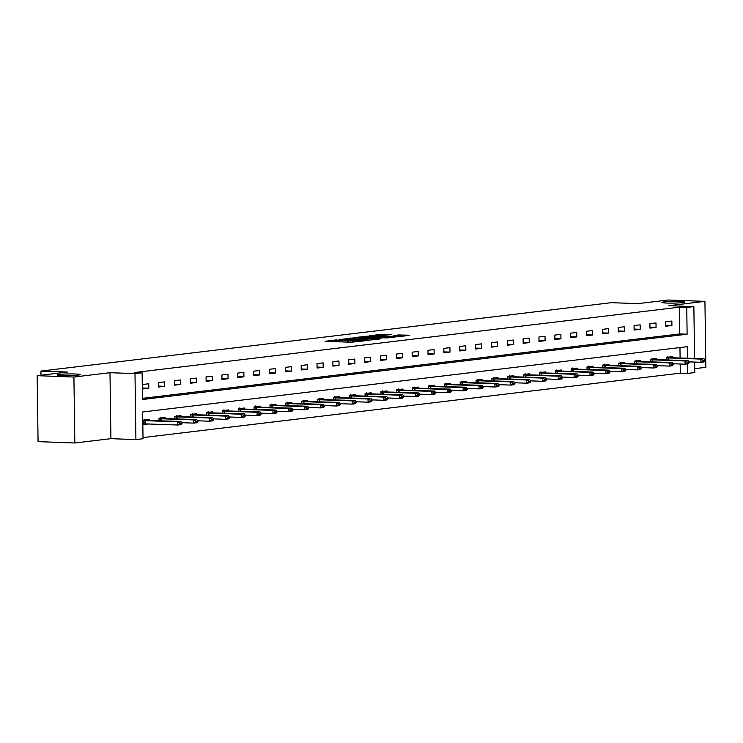 <?xml version="1.0" encoding="UTF-8"?>
<svg xmlns="http://www.w3.org/2000/svg" width="743" height="743" viewBox="0 0 743 743"><rect width="100%" height="100%" fill="white"/><g stroke="black" fill="none" stroke-linecap="round" stroke-linejoin="round"><path stroke-width="1.11" d="M336.941 339.811L325.081 341.306L351.067 342.254L364.321 340.87L337.313 340.647L334.889 340.35L336.941 339.811M666.833 303.051A11.442 0.836 -0.8 0 0 678.656 302.94A11.442 0.836 -0.8 0 0 684.777 302.113A11.442 0.836 -0.8 0 0 679.836 301.491A11.442 0.836 -0.8 0 0 668.013 301.602A11.442 0.836 -0.8 0 0 661.892 302.429A11.442 0.836 -0.8 0 0 666.833 303.051M62.236 375.549A11.442 0.836 -0.8 0 0 74.059 375.438A11.442 0.836 -0.8 0 0 80.179 374.611A11.442 0.836 -0.8 0 0 75.247 373.989A11.442 0.836 -0.8 0 0 63.424 374.101A11.442 0.836 -0.8 0 0 57.304 374.927A11.442 0.836 -0.8 0 0 62.236 375.549M391.515 334.703L381.345 334.331L369.262 335.817L398.443 336.802L409.764 335.223L398.517 334.963L393.168 335.641L400.319 336.152L392.963 336.542L373.831 335.66L391.515 334.703M142.461 398.359L679.761 333.932L679.39 307.184L686.746 307.463L693.86 306.608L694.584 358.377M37.15 375.679L73.919 377.026L74.839 442.986L38.069 441.639L37.15 375.679L67.427 372.048L40.958 371.073L611.405 302.67L637.884 303.646L668.161 300.014L704.931 301.361L668.858 305.689L693.86 306.608M74.839 442.986L110.911 438.667L109.992 372.698L73.919 377.026M109.992 372.698L134.994 373.618L142.108 372.763L142.48 399.511L687.117 334.201L686.746 307.463M679.39 307.184L134.752 372.494L142.108 372.763M352.767 337.981L339.003 339.635L364.98 340.591L379.506 339.031L352.767 337.981L352.776 339.087M354.058 337.601L368.268 336.124L395.016 337.173L387.224 337.926L374.249 337.601L370.59 338.084L380.927 338.743L354.067 337.749M694.724 368.658L705.85 367.321L704.931 301.361M40.958 371.073L41.014 375.215M142.712 388.951L148.814 388.217L148.749 383.76L142.656 384.493L142.712 388.951M158.565 387.047L164.667 386.323L164.602 381.865L158.5 382.599L158.565 387.047M174.419 385.153L180.512 384.419L180.456 379.961L174.354 380.695L174.419 385.153M190.273 383.249L196.366 382.515L196.301 378.066L190.208 378.791L190.273 383.249M206.117 381.345L212.219 380.62L212.154 376.162L206.062 376.896L206.117 381.345M221.971 379.45L228.073 378.716L228.008 374.258L221.906 374.992L221.971 379.45M237.825 377.546L243.918 376.812L243.862 372.364L237.76 373.088L237.825 377.546M253.679 375.642L259.771 374.918L259.706 370.46L253.614 371.194L253.679 375.642M269.523 373.748L275.625 373.014L275.56 368.556L269.468 369.29L269.523 373.748M285.377 371.844L291.479 371.11L291.414 366.661L285.321 367.386L285.377 371.844M301.231 369.949L307.323 369.215L307.268 364.757L301.166 365.491L301.231 369.949M317.085 368.045L323.177 367.311L323.112 362.853L317.02 363.587L317.085 368.045M332.929 366.141L339.031 365.407L338.966 360.959L332.873 361.683L332.929 366.141M348.783 364.246L354.885 363.513L354.82 359.055L348.727 359.788L348.783 364.246M364.637 362.343L370.729 361.609L370.673 357.151L364.572 357.885L364.637 362.343M380.49 360.439L386.583 359.714L386.527 355.256L380.425 355.981L380.49 360.439M396.344 358.544L402.437 357.81L402.372 353.352L396.279 354.086L396.344 358.544M412.189 356.64L418.29 355.906L418.225 351.448L412.133 352.182L412.189 356.64M428.042 354.736L434.135 354.012L434.079 349.554L427.977 350.278L428.042 354.736M443.896 352.841L449.989 352.108L449.933 347.65L443.831 348.383L443.896 352.841M459.75 350.937L465.842 350.204L465.777 345.746L459.685 346.479L459.75 350.937M475.594 349.034L481.696 348.309L481.631 343.851L475.539 344.576L475.594 349.034M491.448 347.139L497.55 346.405L497.485 341.947L491.383 342.681L491.448 347.139M507.302 345.235L513.394 344.501L513.339 340.043L507.237 340.777L507.302 345.235M523.156 343.331L529.248 342.607L529.183 338.149L523.091 338.873L523.156 343.331M539 341.436L545.102 340.703L545.037 336.245L538.944 336.978L539 341.436M554.854 339.532L560.956 338.799L560.891 334.341L554.789 335.074L554.854 339.532M570.708 337.628L576.8 336.904L576.744 332.446L570.643 333.17L570.708 337.628M586.561 335.734L592.654 335L592.589 330.542L586.496 331.276L586.561 335.734M602.406 333.83L608.508 333.096L608.443 328.638L602.35 329.372L602.406 333.83M618.26 331.926L624.361 331.202L624.296 326.744L618.195 327.468L618.26 331.926M634.113 330.031L640.206 329.298L640.15 324.84L634.048 325.573L634.113 330.031M649.967 328.127L656.06 327.394L655.995 322.936L649.902 323.669L649.967 328.127M665.812 326.223L671.913 325.499L671.848 321.041L665.756 321.775L665.812 326.223M143.009 437.581L680.309 373.153L680.189 364.014M680.096 357.838L679.956 347.557M149.259 420.278L149.25 419.423L143.148 420.148L143.213 424.606L148.721 423.947M159.039 420.64L159.002 418.253L165.104 417.52L165.113 418.383M174.884 418.736L174.856 416.349L180.948 415.616L180.967 416.479M190.737 416.842L190.71 414.445L196.802 413.721L196.811 414.575M206.591 414.938L206.554 412.551L212.656 411.817L212.665 412.681M222.445 413.034L222.408 410.647L228.51 409.913L228.519 410.777M238.289 411.139L238.262 408.743L244.354 408.018L244.373 408.882M254.143 409.235L254.115 406.848L260.208 406.115L260.217 406.978M269.997 407.34L269.96 404.944L276.062 404.211L276.071 405.074M285.851 405.437L285.814 403.04L291.915 402.316L291.925 403.18M301.695 403.533L301.667 401.146L307.76 400.412L307.778 401.276M317.549 401.638L317.521 399.242L323.614 398.508L323.623 399.372M333.403 399.734L333.366 397.338L339.467 396.613L339.477 397.477M349.256 397.83L349.219 395.443L355.321 394.709L355.33 395.573M365.11 395.935L365.073 393.539L371.166 392.806L371.184 393.669M380.955 394.031L380.927 391.635L387.019 390.911L387.029 391.775M396.808 392.128L396.771 389.741L402.873 389.007L402.882 389.871M412.662 390.233L412.625 387.837L418.727 387.103L418.736 387.967M428.516 388.329L428.479 385.933L434.571 385.208L434.59 386.072M444.36 386.425L444.333 384.038L450.425 383.304L450.434 384.168M460.214 384.53L460.177 382.134L466.279 381.4L466.288 382.264M476.068 382.626L476.031 380.23L482.133 379.506L482.142 380.37M491.922 380.722L491.885 378.336L497.977 377.602L497.996 378.466M507.766 378.828L507.738 376.432L513.831 375.698L513.84 376.562M523.62 376.924L523.583 374.528L529.685 373.803L529.694 374.667M539.474 375.02L539.437 372.633L545.538 371.899L545.548 372.763M555.327 373.125L555.29 370.729L561.383 369.995L561.402 370.859M571.172 371.221L571.144 368.834L577.237 368.101L577.255 368.965M587.026 369.317L586.998 366.931L593.09 366.197L593.1 367.061M602.879 367.423L602.842 365.027L608.944 364.293L608.954 365.157M618.733 365.519L618.696 363.132L624.789 362.398L624.807 363.262M634.578 363.615L634.55 361.228L640.642 360.494L640.661 361.358M650.431 361.72L650.404 359.324L656.496 358.6L656.506 359.454M666.285 359.816L666.248 357.429L672.35 356.696L672.359 357.559M694.631 362.064L694.779 372.568L687.665 373.423L687.535 363.903M680.309 373.153L687.665 373.423M687.451 358.107L687.294 346.675L142.647 411.984L143.028 438.732L135.913 439.577L134.994 373.618M110.911 438.667L135.913 439.577M679.761 333.932L687.117 334.201M148.814 388.217L142.702 387.995M164.667 386.323L158.556 386.1M180.512 384.419L174.401 384.196M196.366 382.515L190.254 382.292M212.219 380.62L206.108 380.397M228.073 378.716L221.962 378.493M243.918 376.812L237.816 376.59M259.771 374.918L253.66 374.695M275.625 373.014L269.514 372.791M291.479 371.11L285.368 370.887M307.323 369.215L301.221 368.992M323.177 367.311L317.066 367.088M339.031 365.407L332.92 365.184M354.885 363.513L348.773 363.29M370.729 361.609L364.627 361.386M386.583 359.714L380.472 359.482M402.437 357.81L396.325 357.587M418.29 355.906L412.179 355.683M434.135 354.012L428.033 353.779M449.989 352.108L443.877 351.885M465.842 350.204L459.731 349.981M481.696 348.309L475.585 348.077M497.55 346.405L491.439 346.182M513.394 344.501L507.283 344.278M529.248 342.607L523.137 342.374M545.102 340.703L538.991 340.48M560.956 338.799L554.845 338.576M576.8 336.904L570.689 336.672M592.654 335L586.543 334.777M608.508 333.096L602.397 332.873M624.361 331.202L618.25 330.969M640.206 329.298L634.095 329.075M656.06 327.394L649.949 327.171M671.913 325.499L665.802 325.276M341.669 339.402L364.794 340.359L368.946 339.895L350.928 339.022L341.669 339.402M365.751 337.136L358.386 337.517L368.881 337.926L372.54 337.452L365.751 337.136M144.495 423.816L143.204 423.965M143.204 423.807L177.846 425.015L177.8 421.81L180.855 421.439L143.158 420.306M144.653 419.331L145.535 420.027M180.503 423.659L182.026 423.473L182.016 422.943L180.493 423.12L177.846 425.015L180.893 424.652L182.026 423.473M143.158 420.594L177.8 421.81L180.493 423.12M180.855 421.439L182.016 422.943M181.821 422.683L193.7 423.12L193.654 419.906L196.7 419.544L159.002 418.411M160.507 417.427L161.38 418.123M196.356 421.755L197.879 421.578L197.87 421.04L196.347 421.225L193.7 423.12L196.746 422.748L197.879 421.578M159.011 418.69L193.654 419.906L196.347 421.225M196.7 419.544L197.87 421.04M197.666 420.779L209.554 421.216L209.507 418.003L212.554 417.64L174.856 416.507M176.351 415.532L177.233 416.219M212.21 419.86L213.733 419.674L213.724 419.136L212.201 419.321L209.554 421.216L212.6 420.854L213.733 419.674M174.856 416.795L209.507 418.003L212.201 419.321M212.554 417.64L213.724 419.136M213.52 418.876L225.408 419.312L225.361 416.108L228.407 415.736L190.71 414.603M192.205 413.628L193.087 414.325M228.055 417.956L229.587 417.77L229.578 417.241L228.055 417.417L225.408 419.312L228.454 418.95L229.587 417.77M190.71 414.891L225.361 416.108L228.055 417.417M228.407 415.736L229.578 417.241M229.373 416.981L241.252 417.417L241.206 414.204L244.261 413.842L206.563 412.709M208.059 411.724L208.941 412.421M243.908 416.052L245.431 415.876L245.422 415.337L243.899 415.523L241.252 417.417L244.298 417.046L245.431 415.876M206.563 412.987L241.206 414.204L243.899 415.523M244.261 413.842L245.422 415.337M245.227 415.077L257.106 415.513L257.059 412.3L260.106 411.938L222.408 410.805M223.912 409.83L224.785 410.517M259.762 414.157L261.285 413.972L261.276 413.433L259.753 413.619L257.106 415.513L260.152 415.151L261.285 413.972M222.417 411.093L257.059 412.3L259.753 413.619M260.106 411.938L261.276 413.433M261.072 413.173L272.96 413.61L272.913 410.405L275.959 410.034L238.262 408.901M239.757 407.926L240.639 408.622M275.616 412.254L277.139 412.068L277.13 411.538L275.607 411.715L272.96 413.61L276.006 413.247L277.139 412.068M238.271 409.189L272.913 410.405L275.607 411.715M275.959 410.034L277.13 411.538M276.925 411.278L288.813 411.715L288.767 408.501L291.813 408.139L254.115 407.006M255.611 406.022L256.493 406.718M291.46 410.35L292.993 410.173L292.983 409.634L291.46 409.82L288.813 411.715L291.86 411.343L292.993 410.173M254.115 407.285L288.767 408.501L291.46 409.82M291.813 408.139L292.983 409.634M292.779 409.374L304.658 409.811L304.611 406.597L307.667 406.235L269.969 405.102M271.464 404.127L272.347 404.814M307.314 408.455L308.837 408.269L308.837 407.731L307.305 407.916L304.658 409.811L307.713 409.449L308.837 408.269M269.969 405.39L304.611 406.597L307.305 407.916M307.667 406.235L308.837 407.731M308.633 407.47L320.512 407.907L320.465 404.703L323.511 404.331L285.814 403.208M287.318 402.223L288.191 402.92M323.168 406.551L324.691 406.365L324.682 405.836L323.159 406.012L320.512 407.907L323.558 407.545L324.691 406.365M285.823 403.486L320.465 404.703L323.159 406.012M323.511 404.331L324.682 405.836M324.477 405.576L336.365 406.012L336.319 402.799L339.365 402.437L301.667 401.304M303.163 400.319L304.045 401.016M339.022 404.647L340.545 404.471L340.535 403.932L339.012 404.118L336.365 406.012L339.412 405.641L340.545 404.471M301.677 401.582L336.319 402.799L339.012 404.118M339.365 402.437L340.535 403.932M340.331 403.672L352.219 404.108L352.173 400.895L355.219 400.533L317.521 399.4M319.016 398.424L319.899 399.112M354.866 402.752L356.399 402.567L356.389 402.037L354.866 402.214L352.219 404.108L355.265 403.746L356.399 402.567M317.521 399.688L352.173 400.895L354.866 402.214M355.219 400.533L356.389 402.037M356.185 401.768L368.064 402.204L368.026 399L371.073 398.629L333.375 397.505M334.87 396.521L335.752 397.217M370.72 400.849L372.243 400.663L372.243 400.133L370.711 400.319L368.064 402.204L371.119 401.842L372.243 400.663M333.375 397.784L368.026 399L370.711 400.319M371.073 398.629L372.243 400.133M372.039 399.873L383.917 400.31L383.871 397.096L386.917 396.734L349.219 395.601M350.724 394.617L351.606 395.313M386.574 398.945L388.097 398.768L388.087 398.229L386.564 398.415L383.917 400.31L386.964 399.938L388.097 398.768M349.229 395.88L383.871 397.096L386.564 398.415M386.917 396.734L388.087 398.229M387.883 397.969L399.771 398.406L399.725 395.202L402.771 394.83L365.073 393.697M366.568 392.722L367.451 393.418M402.427 397.05L403.951 396.864L403.941 396.335L402.418 396.511L399.771 398.406L402.817 398.044L403.951 396.864M365.082 393.985L399.725 395.202L402.418 396.511M402.771 394.83L403.941 396.335M403.737 396.065L415.625 396.502L415.578 393.298L418.625 392.936L380.927 391.802M382.422 390.818L383.304 391.515M418.272 395.146L419.804 394.96L419.795 394.431L418.272 394.617L415.625 396.502L418.671 396.14L419.804 394.96M380.927 392.081L415.578 393.298L418.272 394.617M418.625 392.936L419.795 394.431M419.591 394.171L431.469 394.607L431.432 391.394L434.479 391.032L396.781 389.899M398.276 388.914L399.158 389.611M434.126 393.242L435.649 393.066L435.649 392.527L434.116 392.713L431.469 394.607L434.525 394.236L435.649 393.066M396.781 390.177L431.432 391.394L434.116 392.713M434.479 391.032L435.649 392.527M435.444 392.267L447.323 392.703L447.277 389.499L450.332 389.128L412.625 387.995M414.13 387.019L415.012 387.716M449.979 391.347L451.503 391.162L451.493 390.632L449.97 390.809L447.323 392.703L450.369 392.341L451.503 391.162M412.634 388.283L447.277 389.499L449.97 390.809M450.332 389.128L451.493 390.632M451.289 390.363L463.177 390.799L463.13 387.595L466.177 387.233L428.479 386.1M429.974 385.115L430.856 385.812M465.833 389.443L467.356 389.258L467.347 388.728L465.824 388.914L463.177 390.799L466.223 390.437L467.356 389.258M428.488 386.379L463.13 387.595L465.824 388.914M466.177 387.233L467.347 388.728M467.143 388.468L479.031 388.905L478.984 385.691L482.031 385.329L444.333 384.196M445.828 383.212L446.71 383.908M481.687 387.549L483.21 387.363L483.201 386.824L481.678 387.01L479.031 388.905L482.077 388.533L483.21 387.363M444.333 384.484L478.984 385.691L481.678 387.01M482.031 385.329L483.201 386.824M482.996 386.564L494.875 387.001L494.838 383.797L497.884 383.425L460.186 382.292M461.682 381.317L462.564 382.013M497.531 385.645L499.055 385.459L499.055 384.93L497.522 385.106L494.875 387.001L497.931 386.639L499.055 385.459M460.186 382.58L494.838 383.797L497.522 385.106M497.884 383.425L499.055 384.93M498.85 384.66L510.729 385.097L510.682 381.893L513.738 381.531L476.031 380.397M477.535 379.413L478.418 380.11M513.385 383.741L514.908 383.564L514.899 383.026L513.376 383.212L510.729 385.097L513.775 384.735L514.908 383.564M476.04 380.676L510.682 381.893L513.376 383.212M513.738 381.531L514.899 383.026M514.695 382.766L526.583 383.202L526.536 379.989L529.583 379.627L491.885 378.493M493.389 377.509L494.262 378.206M529.239 381.846L530.762 381.661L530.753 381.122L529.23 381.308L526.583 383.202L529.629 382.831L530.762 381.661M491.894 378.781L526.536 379.989L529.23 381.308M529.583 379.627L530.753 381.122M530.548 380.862L542.436 381.298L542.39 378.094L545.436 377.723L507.738 376.59M509.234 375.614L510.116 376.311M545.093 379.942L546.616 379.757L546.607 379.227L545.083 379.404L542.436 381.298L545.483 380.936L546.616 379.757M507.738 376.877L542.39 378.094L545.083 379.404M545.436 377.723L546.607 379.227M546.402 378.958L558.281 379.394L558.244 376.19L561.29 375.828L523.592 374.695M525.087 373.71L525.97 374.407M560.937 378.038L562.46 377.862L562.46 377.323L560.937 377.509L558.281 379.394L561.337 379.032L562.46 377.862M523.592 374.974L558.244 376.19L560.937 377.509M561.29 375.828L562.46 377.323M562.256 377.063L574.135 377.5L574.088 374.286L577.144 373.924L539.437 372.791M540.941 371.816L541.823 372.503M576.791 376.144L578.314 375.958L578.305 375.419L576.782 375.605L574.135 377.5L577.181 377.128L578.314 375.958M539.446 373.079L574.088 374.286L576.782 375.605M577.144 373.924L578.305 375.419M578.1 375.159L589.988 375.596L589.942 372.392L592.988 372.02L555.29 370.887M556.795 369.912L557.668 370.608M592.645 374.24L594.168 374.054L594.159 373.525L592.635 373.701L589.988 375.596L593.035 375.234L594.168 374.054M555.3 371.175L589.942 372.392L592.635 373.701M592.988 372.02L594.159 373.525M593.954 373.265L605.842 373.692L605.796 370.488L608.842 370.125L571.144 368.992M572.639 368.008L573.522 368.704M608.498 372.336L610.022 372.159L610.012 371.621L608.489 371.806L605.842 373.692L608.889 373.33L610.022 372.159M571.144 369.271L605.796 370.488L608.489 371.806M608.842 370.125L610.012 371.621M609.808 371.361L621.687 371.797L621.65 368.584L624.696 368.222L586.998 367.088M588.493 366.113L589.375 366.801M624.343 370.441L625.866 370.255L625.866 369.717L624.343 369.903L621.687 371.797L624.742 371.426L625.866 370.255M586.998 367.376L621.65 368.584L624.343 369.903M624.696 368.222L625.866 369.717M625.662 369.457L637.54 369.893L637.494 366.689L640.55 366.318L602.852 365.184M604.347 364.209L605.229 364.906M640.197 368.537L641.72 368.352L641.711 367.822L640.187 367.999L637.54 369.893L640.587 369.531L641.72 368.352M602.852 365.472L637.494 366.689L640.187 367.999M640.55 366.318L641.711 367.822M641.506 367.562L653.394 367.999L653.348 364.785L656.394 364.423L618.696 363.29M620.201 362.305L621.074 363.002M656.05 366.633L657.574 366.457L657.564 365.918L656.041 366.104L653.394 367.999L656.44 367.627L657.574 366.457M618.705 363.568L653.348 364.785L656.041 366.104M656.394 364.423L657.564 365.918M657.36 365.658L669.248 366.095L669.202 362.881L672.248 362.519L634.55 361.386M636.045 360.411L636.927 361.098M671.904 364.739L673.427 364.553L673.418 364.014L671.895 364.2L669.248 366.095L672.294 365.732L673.427 364.553M634.55 361.674L669.202 362.881L671.895 364.2M672.248 362.519L673.418 364.014M673.214 363.754L685.092 364.191L685.055 360.987L688.102 360.615L650.404 359.482M651.899 358.507L652.781 359.203M687.749 362.835L689.272 362.649L689.272 362.12L687.749 362.296L685.092 364.191L688.148 363.829L689.272 362.649M650.404 359.77L685.055 360.987L687.749 362.296M688.102 360.615L689.272 362.12M689.067 361.86L700.946 362.296L700.9 359.083L703.955 358.72L666.257 357.587M667.753 356.603L668.635 357.299M703.602 360.931L705.126 360.754L705.116 360.216L703.593 360.401L700.946 362.296L703.992 361.925L705.126 360.754M666.257 357.866L700.9 359.083L703.593 360.401M703.955 358.72L705.116 360.216M337.331 341.752L337.313 340.647M339.495 341.836L339.477 340.731M347.315 342.124L347.287 340.517M350.752 342.244L350.742 341.148M352.916 342.235L352.906 341.223M350.334 339.003L350.325 338.046M365.844 337.136L365.835 336.189M368.287 337.229L368.268 336.124M398.536 335.91L398.517 334.963M400.979 336.495L400.96 334.898M381.354 335.279L381.345 334.331M383.797 335.362L383.778 334.266M145.498 423.826L145.452 420.622M144.996 423.816L144.959 420.612M161.324 420.724L161.296 418.718M160.832 420.705L160.804 418.708M177.178 418.829L177.15 416.814M176.685 418.811L176.658 416.804M193.031 416.925L193.004 414.919M192.539 416.907L192.511 414.91M208.885 415.021L208.857 413.015M208.393 415.003L208.365 413.006M224.739 413.127L224.702 411.12M224.237 413.108L224.21 411.102M240.583 411.223L240.556 409.217M240.091 411.204L240.063 409.207M256.437 409.319L256.409 407.313M255.945 409.3L255.917 407.303M272.291 407.424L272.263 405.418M271.799 407.405L271.771 405.399M288.145 405.52L288.117 403.514M287.643 405.502L287.615 403.505M303.989 403.616L303.961 401.61M303.497 403.598L303.469 401.601M319.843 401.722L319.815 399.715M319.351 401.703L319.323 399.697M335.697 399.818L335.669 397.811M335.204 399.799L335.177 397.802M351.55 397.914L351.523 395.908M351.049 397.895L351.021 395.898M367.395 396.019L367.367 394.013M366.903 396L366.875 393.994M383.249 394.115L383.221 392.109M382.756 394.096L382.729 392.1M399.102 392.211L399.075 390.205M398.61 392.193L398.582 390.196M414.956 390.316L414.928 388.31M414.455 390.298L414.427 388.292M430.801 388.413L430.773 386.406M430.308 388.394L430.281 386.397M446.654 386.509L446.627 384.502M446.162 386.49L446.134 384.493M462.508 384.614L462.48 382.608M462.016 384.595L461.988 382.599M478.362 382.71L478.334 380.704M477.86 382.691L477.833 380.695M494.206 380.806L494.179 378.8M493.714 380.787L493.686 378.791M510.06 378.911L510.032 376.905M509.568 378.893L509.54 376.896M525.914 377.007L525.886 375.001M525.422 376.989L525.394 374.992M541.768 375.104L541.74 373.097M541.275 375.085L541.248 373.088M557.612 373.209L557.584 371.203M557.12 373.19L557.092 371.194M573.466 371.305L573.438 369.299M572.974 371.286L572.946 369.29M589.32 369.401L589.292 367.395M588.827 369.382L588.8 367.386M605.173 367.506L605.146 365.5M604.681 367.488L604.653 365.491M621.018 365.602L620.99 363.596M620.526 365.584L620.498 363.587M636.872 363.699L636.844 361.692M636.38 363.68L636.352 361.683M652.725 361.804L652.698 359.798M652.233 361.785L652.205 359.788M668.579 359.9L668.551 357.894M668.087 359.881L668.059 357.885M334.907 341.669L334.889 340.35M348.337 342.161L348.318 340.842"/></g></svg>

